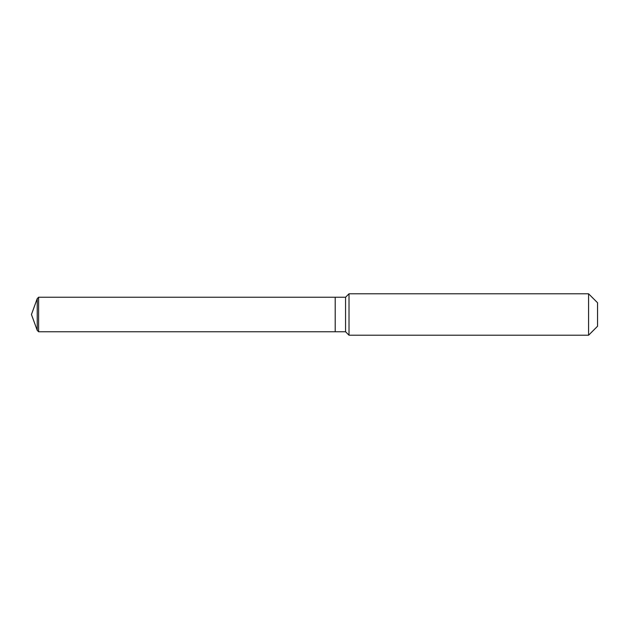 <?xml version="1.0" encoding="UTF-8"?>
<svg xmlns="http://www.w3.org/2000/svg" width="629" height="629" viewBox="0 0 629 629"><rect width="100%" height="100%" fill="white"/><g stroke="black" fill="none" stroke-linecap="round" stroke-linejoin="round"><path stroke-width="0.94" d="M31.45 314.5L37.229 298.618L38.613 297.242L345.565 297.242L349.016 293.79L588.579 293.79L597.55 302.761L597.55 326.239L588.579 335.21L349.016 335.21L345.565 331.758L38.613 331.758L37.229 330.382L31.45 314.5L37.229 330.382L37.229 298.618M37.229 330.382L38.613 331.758L38.613 297.242M597.55 326.239L588.579 335.21L349.016 335.21L345.565 331.758L335.21 331.758L335.21 297.242L335.21 331.758L38.613 331.758M345.565 331.758L345.565 297.242M349.016 335.21L349.016 293.79M588.579 335.21L588.579 293.79"/></g></svg>
